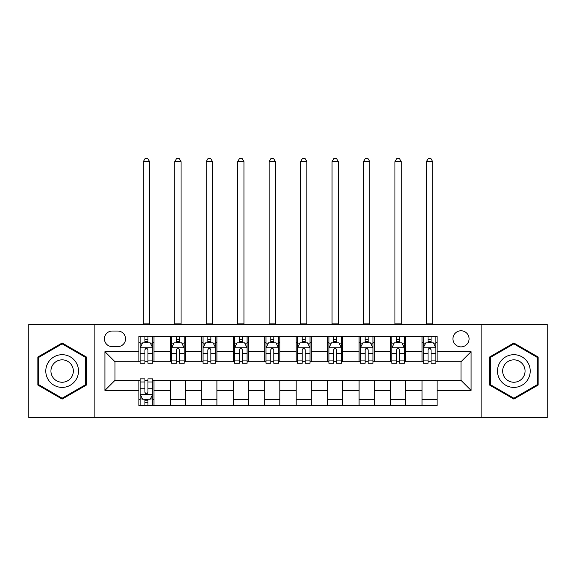 <?xml version="1.0" encoding="UTF-8"?>
<svg xmlns="http://www.w3.org/2000/svg" width="576" height="576" viewBox="0 0 576 576"><rect width="100%" height="100%" fill="white"/><g stroke="black" fill="none" stroke-linecap="round" stroke-linejoin="round"><path stroke-width="0.86" d="M461.009 330.782A8.05 8.05 0 0 0 452.959 338.832A8.05 8.05 0 0 0 461.009 346.889A8.05 8.05 0 0 0 469.066 338.832A8.05 8.05 0 0 0 461.009 330.782M481.14 417.6L547.2 417.6L547.2 324.49L481.14 324.49L481.14 417.6L94.86 417.6L94.86 324.49L28.8 324.49L28.8 417.6L94.86 417.6M112.219 346.637L117.756 346.637A7.798 7.798 0 0 0 125.561 338.832A7.798 7.798 0 0 0 117.756 331.034L112.219 331.034A7.798 7.798 0 0 0 104.422 338.832A7.798 7.798 0 0 0 112.219 346.637M481.14 324.49L94.86 324.49M138.895 390.42L104.926 390.42L104.926 351.67L138.895 351.67L138.895 361.735L114.991 361.735L114.991 380.354L138.895 380.354L138.895 405.648L437.105 405.648L437.105 380.354L461.009 380.354L461.009 361.735L437.105 361.735L437.105 351.67L471.074 351.67L471.074 390.42L437.105 390.42M437.105 351.67L437.105 336.442L138.895 336.442L138.895 351.67M422.006 336.442L422.006 361.735L423.259 361.735M428.04 361.735L431.064 361.735M435.845 361.735L437.105 361.735M422.006 361.735L404.388 361.735M390.55 336.442L390.55 361.735L391.802 361.735M396.59 361.735L399.607 361.735M390.55 361.735L372.931 361.735M359.093 336.442L359.093 361.735L360.353 361.735M365.134 361.735L368.15 361.735M359.093 361.735L341.474 361.735M327.636 336.442L327.636 361.735L328.896 361.735M333.677 361.735L336.694 361.735M327.636 361.735L310.018 361.735M296.179 336.442L296.179 361.735L297.439 361.735M302.22 361.735L305.237 361.735M296.179 361.735L278.561 361.735M264.722 336.442L264.722 361.735L265.982 361.735M270.763 361.735L273.78 361.735M264.722 361.735L247.104 361.735M233.266 336.442L233.266 361.735L234.526 361.735M239.306 361.735L242.323 361.735M233.266 361.735L215.647 361.735M201.809 336.442L201.809 361.735L203.069 361.735M207.85 361.735L210.866 361.735M201.809 361.735L184.198 361.735M170.352 336.442L170.352 361.735L171.612 361.735M176.393 361.735L179.41 361.735M170.352 361.735L152.741 361.735M138.895 361.735L140.155 361.735M144.936 361.735L147.96 361.735M138.895 380.354L140.155 380.354M144.936 380.354L147.96 380.354M152.741 380.354L153.994 380.354L153.994 405.648M437.105 380.354L153.994 380.354M153.994 336.442L153.994 361.735M138.895 342.734L140.155 342.734M144.936 342.734L147.96 342.734M152.741 342.734L153.994 342.734M138.895 399.355L140.155 399.355M144.936 399.355L147.96 399.355M152.741 399.355L153.994 399.355M170.352 380.354L170.352 405.648M185.45 336.442L185.45 361.735M170.352 342.734L171.612 342.734M176.393 342.734L179.41 342.734M184.198 342.734L185.45 342.734M185.45 380.354L185.45 405.648M170.352 399.355L185.45 399.355M201.809 380.354L201.809 405.648M216.907 380.354L216.907 405.648M201.809 399.355L216.907 399.355M216.907 336.442L216.907 361.735M201.809 342.734L203.069 342.734M207.85 342.734L210.866 342.734M215.647 342.734L216.907 342.734M233.266 380.354L233.266 405.648M248.364 380.354L248.364 405.648M233.266 399.355L248.364 399.355M248.364 336.442L248.364 361.735M233.266 342.734L234.526 342.734M239.306 342.734L242.323 342.734M247.104 342.734L248.364 342.734M264.722 380.354L264.722 405.648M279.821 380.354L279.821 405.648M264.722 399.355L279.821 399.355M279.821 336.442L279.821 361.735M264.722 342.734L265.982 342.734M270.763 342.734L273.78 342.734M278.561 342.734L279.821 342.734M296.179 380.354L296.179 405.648M311.278 380.354L311.278 405.648M296.179 399.355L311.278 399.355M311.278 336.442L311.278 361.735M296.179 342.734L297.439 342.734M302.22 342.734L305.237 342.734M310.018 342.734L311.278 342.734M327.636 380.354L327.636 405.648M342.734 380.354L342.734 405.648M327.636 399.355L342.734 399.355M342.734 336.442L342.734 361.735M327.636 342.734L328.896 342.734M333.677 342.734L336.694 342.734M341.474 342.734L342.734 342.734M359.093 380.354L359.093 405.648M374.191 380.354L374.191 405.648M359.093 399.355L374.191 399.355M374.191 336.442L374.191 361.735M359.093 342.734L360.353 342.734M365.134 342.734L368.15 342.734M372.931 342.734L374.191 342.734M390.55 380.354L390.55 405.648M405.648 380.354L405.648 405.648M390.55 399.355L405.648 399.355M405.648 336.442L405.648 361.735M390.55 342.734L391.802 342.734M396.59 342.734L399.607 342.734M404.388 342.734L405.648 342.734M422.006 380.354L422.006 405.648M422.006 399.355L437.105 399.355M422.006 342.734L423.259 342.734M428.04 342.734L431.064 342.734M435.845 342.734L437.105 342.734M114.991 361.735L104.926 351.67M114.991 380.354L104.926 390.42M471.074 351.67L461.009 361.735M471.074 390.42L461.009 380.354M62.143 399.089L86.429 385.063L86.429 357.026L62.143 343.001L37.858 357.026L37.858 385.063L62.143 399.089M538.142 357.026L513.857 343.001L489.571 357.026L489.571 385.063L513.857 399.089L538.142 385.063L538.142 357.026M147.96 339.718L144.936 339.718M152.741 360.086L147.96 360.086L147.96 363.24L152.741 363.24L152.741 347.89L150.221 342.857L142.675 342.857L140.155 347.89L140.155 363.24L144.936 363.24L144.936 360.086L140.155 360.086M140.155 347.89L140.155 336.442M152.741 347.89L152.741 336.442M144.936 342.857L144.936 336.442M147.96 336.442L147.96 342.857M147.96 360.086L147.96 349.783C146.952 347.839 145.944 347.839 144.936 349.783L144.936 360.086M143.302 324.49L143.302 161.669L149.594 161.669L147.708 158.4L145.188 158.4L143.302 161.669M149.594 324.49L149.594 161.669M144.936 402.372L147.96 402.372M140.155 382.003L144.936 382.003L144.936 378.842L140.155 378.842L140.155 394.2L142.675 399.233L150.221 399.233L152.741 394.2L152.741 378.842L147.96 378.842L147.96 382.003L152.741 382.003M152.741 394.2L152.741 405.648M140.155 394.2L140.155 405.648M147.96 399.233L147.96 405.648M144.936 405.648L144.936 399.233M144.936 382.003L144.936 392.306C145.944 394.25 146.952 394.25 147.96 392.306L147.96 382.003M179.41 339.718L176.393 339.718M184.198 360.086L179.41 360.086L179.41 363.24L184.198 363.24L184.198 347.89L181.678 342.857L174.125 342.857L171.612 347.89L171.612 363.24L176.393 363.24L176.393 360.086L171.612 360.086M171.612 347.89L171.612 336.442M184.198 347.89L184.198 336.442M176.393 342.857L176.393 336.442M179.41 336.442L179.41 342.857M179.41 360.086L179.41 349.783C178.409 347.839 177.401 347.839 176.393 349.783L176.393 360.086M174.758 324.49L174.758 161.669L181.051 161.669L179.158 158.4L176.645 158.4L174.758 161.669M181.051 324.49L181.051 161.669M210.866 339.718L207.85 339.718M215.647 360.086L210.866 360.086L210.866 363.24L215.647 363.24L215.647 347.89L213.134 342.857L205.582 342.857L203.069 347.89L203.069 363.24L207.85 363.24L207.85 360.086L203.069 360.086M203.069 347.89L203.069 336.442M215.647 347.89L215.647 336.442M207.85 342.857L207.85 336.442M210.866 336.442L210.866 342.857M210.866 360.086L210.866 349.783C209.866 347.839 208.858 347.839 207.85 349.783L207.85 360.086M206.215 324.49L206.215 161.669L212.508 161.669L210.614 158.4L208.102 158.4L206.215 161.669M212.508 324.49L212.508 161.669M242.323 339.718L239.306 339.718M247.104 360.086L242.323 360.086L242.323 363.24L247.104 363.24L247.104 347.89L244.591 342.857L237.038 342.857L234.526 347.89L234.526 363.24L239.306 363.24L239.306 360.086L234.526 360.086M234.526 347.89L234.526 336.442M247.104 347.89L247.104 336.442M239.306 342.857L239.306 336.442M242.323 336.442L242.323 342.857M242.323 360.086L242.323 349.783C241.322 347.839 240.314 347.839 239.306 349.783L239.306 360.086M237.672 324.49L237.672 161.669L243.958 161.669L242.071 158.4L239.558 158.4L237.672 161.669M243.958 324.49L243.958 161.669M273.78 339.718L270.763 339.718M278.561 360.086L273.78 360.086L273.78 363.24L278.561 363.24L278.561 347.89L276.048 342.857L268.495 342.857L265.982 347.89L265.982 363.24L270.763 363.24L270.763 360.086L265.982 360.086M265.982 347.89L265.982 336.442M278.561 347.89L278.561 336.442M270.763 342.857L270.763 336.442M273.78 336.442L273.78 342.857M273.78 360.086L273.78 349.783C272.779 347.839 271.771 347.839 270.763 349.783L270.763 360.086M269.129 324.49L269.129 161.669L275.414 161.669L273.528 158.4L271.015 158.4L269.129 161.669M275.414 324.49L275.414 161.669M76.313 362.866A16.358 16.358 0 0 0 53.964 356.882A16.358 16.358 0 0 0 47.981 379.224A16.358 16.358 0 0 0 70.322 385.207A16.358 16.358 0 0 0 76.313 362.866M71.842 365.443A11.196 11.196 0 0 0 56.542 361.346A11.196 11.196 0 0 0 52.445 376.646A11.196 11.196 0 0 0 67.745 380.743A11.196 11.196 0 0 0 71.842 365.443M62.143 398.21L38.614 384.631L38.614 357.458L62.143 343.872L85.673 357.458L85.673 384.631L62.143 398.21M513.857 387.403A16.358 16.358 0 0 0 530.215 371.045A16.358 16.358 0 0 0 513.857 354.686A16.358 16.358 0 0 0 497.498 371.045A16.358 16.358 0 0 0 513.857 387.403M513.857 382.241A11.196 11.196 0 0 0 525.053 371.045A11.196 11.196 0 0 0 513.857 359.849A11.196 11.196 0 0 0 502.661 371.045A11.196 11.196 0 0 0 513.857 382.241M490.327 357.458L513.857 343.872L537.386 357.458L537.386 384.631L513.857 398.21L490.327 384.631L490.327 357.458M305.237 339.718L302.22 339.718M310.018 360.086L305.237 360.086L305.237 363.24L310.018 363.24L310.018 347.89L307.505 342.857L299.952 342.857L297.439 347.89L297.439 363.24L302.22 363.24L302.22 360.086L297.439 360.086M297.439 347.89L297.439 336.442M310.018 347.89L310.018 336.442M302.22 342.857L302.22 336.442M305.237 336.442L305.237 342.857M305.237 360.086L305.237 349.783C304.236 347.839 303.228 347.839 302.22 349.783L302.22 360.086M300.586 324.49L300.586 161.669L306.871 161.669L304.985 158.4L302.472 158.4L300.586 161.669M306.871 324.49L306.871 161.669M336.694 339.718L333.677 339.718M341.474 360.086L336.694 360.086L336.694 363.24L341.474 363.24L341.474 347.89L338.962 342.857L331.409 342.857L328.896 347.89L328.896 363.24L333.677 363.24L333.677 360.086L328.896 360.086M328.896 347.89L328.896 336.442M341.474 347.89L341.474 336.442M333.677 342.857L333.677 336.442M336.694 336.442L336.694 342.857M336.694 360.086L336.694 349.783C335.686 347.839 334.685 347.839 333.677 349.783L333.677 360.086M332.042 324.49L332.042 161.669L338.328 161.669L336.442 158.4L333.929 158.4L332.042 161.669M338.328 324.49L338.328 161.669M368.15 339.718L365.134 339.718M372.931 360.086L368.15 360.086L368.15 363.24L372.931 363.24L372.931 347.89L370.418 342.857L362.866 342.857L360.353 347.89L360.353 363.24L365.134 363.24L365.134 360.086L360.353 360.086M360.353 347.89L360.353 336.442M372.931 347.89L372.931 336.442M365.134 342.857L365.134 336.442M368.15 336.442L368.15 342.857M368.15 360.086L368.15 349.783C367.142 347.839 366.142 347.839 365.134 349.783L365.134 360.086M363.492 324.49L363.492 161.669L369.785 161.669L367.898 158.4L365.386 158.4L363.492 161.669M369.785 324.49L369.785 161.669M399.607 339.718L396.59 339.718M404.388 360.086L399.607 360.086L399.607 363.24L404.388 363.24L404.388 347.89L401.875 342.857L394.322 342.857L391.802 347.89L391.802 363.24L396.59 363.24L396.59 360.086L391.802 360.086M391.802 347.89L391.802 336.442M404.388 347.89L404.388 336.442M396.59 342.857L396.59 336.442M399.607 336.442L399.607 342.857M399.607 360.086L399.607 349.783C398.599 347.839 397.598 347.839 396.59 349.783L396.59 360.086M394.949 324.49L394.949 161.669L401.242 161.669L399.355 158.4L396.842 158.4L394.949 161.669M401.242 324.49L401.242 161.669M431.064 339.718L428.04 339.718M435.845 360.086L431.064 360.086L431.064 363.24L435.845 363.24L435.845 347.89L433.325 342.857L425.779 342.857L423.259 347.89L423.259 363.24L428.04 363.24L428.04 360.086L423.259 360.086M423.259 347.89L423.259 336.442M435.845 347.89L435.845 336.442M428.04 342.857L428.04 336.442M431.064 336.442L431.064 342.857M431.064 360.086L431.064 349.783C430.056 347.839 429.048 347.839 428.04 349.783L428.04 360.086M426.406 324.49L426.406 161.669L432.698 161.669L430.812 158.4L428.292 158.4L426.406 161.669M432.698 324.49L432.698 161.669M170.352 390.42L153.994 390.42M170.352 351.67L153.994 351.67M201.809 351.67L185.45 351.67M201.809 390.42L185.45 390.42M233.266 351.67L216.907 351.67M233.266 390.42L216.907 390.42M264.722 351.67L248.364 351.67M264.722 390.42L248.364 390.42M296.179 351.67L279.821 351.67M296.179 390.42L279.821 390.42M327.636 351.67L311.278 351.67M327.636 390.42L311.278 390.42M359.093 351.67L342.734 351.67M359.093 390.42L342.734 390.42M390.55 351.67L374.191 351.67M390.55 390.42L374.191 390.42M422.006 351.67L405.648 351.67M422.006 390.42L405.648 390.42M152.676 347.767L140.22 347.767M140.155 343.159L142.524 343.159M150.372 343.159L152.741 343.159M144.936 353.34L140.155 353.34M152.741 353.34L147.96 353.34M147.96 341.316L144.936 341.316M143.302 323.863L149.594 323.863M140.22 394.322L152.676 394.322M152.741 398.93L150.372 398.93M142.524 398.93L140.155 398.93M147.96 388.75L152.741 388.75M140.155 388.75L144.936 388.75M144.936 400.774L147.96 400.774M184.133 347.767L171.677 347.767M171.612 343.159L173.974 343.159M181.829 343.159L184.198 343.159M176.393 353.34L171.612 353.34M184.198 353.34L179.41 353.34M179.41 341.316L176.393 341.316M174.758 323.863L181.051 323.863M215.59 347.767L203.134 347.767M203.069 343.159L205.43 343.159M213.286 343.159L215.647 343.159M207.85 353.34L203.069 353.34M215.647 353.34L210.866 353.34M210.866 341.316L207.85 341.316M206.215 323.863L212.508 323.863M247.046 347.767L234.59 347.767M234.526 343.159L236.887 343.159M244.742 343.159L247.104 343.159M239.306 353.34L234.526 353.34M247.104 353.34L242.323 353.34M242.323 341.316L239.306 341.316M237.672 323.863L243.958 323.863M278.503 347.767L266.04 347.767M265.982 343.159L268.344 343.159M276.199 343.159L278.561 343.159M270.763 353.34L265.982 353.34M278.561 353.34L273.78 353.34M273.78 341.316L270.763 341.316M269.129 323.863L275.414 323.863M309.96 347.767L297.497 347.767M297.439 343.159L299.801 343.159M307.656 343.159L310.018 343.159M302.22 353.34L297.439 353.34M310.018 353.34L305.237 353.34M305.237 341.316L302.22 341.316M300.586 323.863L306.871 323.863M341.41 347.767L328.954 347.767M328.896 343.159L331.258 343.159M339.113 343.159L341.474 343.159M333.677 353.34L328.896 353.34M341.474 353.34L336.694 353.34M336.694 341.316L333.677 341.316M332.042 323.863L338.328 323.863M372.866 347.767L360.41 347.767M360.353 343.159L362.714 343.159M370.57 343.159L372.931 343.159M365.134 353.34L360.353 353.34M372.931 353.34L368.15 353.34M368.15 341.316L365.134 341.316M363.492 323.863L369.785 323.863M404.323 347.767L391.867 347.767M391.802 343.159L394.171 343.159M402.026 343.159L404.388 343.159M396.59 353.34L391.802 353.34M404.388 353.34L399.607 353.34M399.607 341.316L396.59 341.316M394.949 323.863L401.242 323.863M435.78 347.767L423.324 347.767M423.259 343.159L425.628 343.159M433.476 343.159L435.845 343.159M428.04 353.34L423.259 353.34M435.845 353.34L431.064 353.34M431.064 341.316L428.04 341.316M426.406 323.863L432.698 323.863"/></g></svg>
